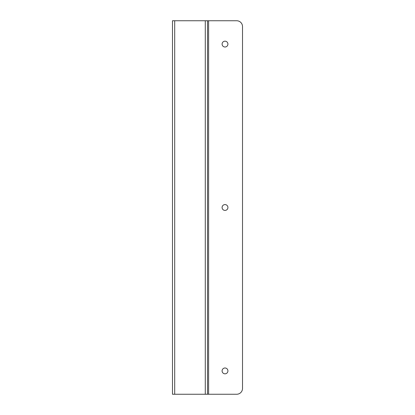 <?xml version="1.0" encoding="UTF-8"?>
<svg xmlns="http://www.w3.org/2000/svg" width="415" height="415" viewBox="0 0 415 415"><rect width="100%" height="100%" fill="white"/><g stroke="black" fill="none" stroke-linecap="round" stroke-linejoin="round"><path stroke-width="0.62" d="M225.008 373.822A2.921 2.921 0 0 1 222.482 369.449A2.921 2.921 0 0 1 227.534 369.449A2.921 2.921 0 0 1 225.008 373.822M225.008 210.415A2.915 2.915 0 0 1 222.482 206.042A2.915 2.915 0 0 1 227.534 206.042A2.915 2.915 0 0 1 225.008 210.415M225.008 47.009A2.921 2.921 0 0 1 222.482 42.636A2.921 2.921 0 0 1 227.534 42.636A2.921 2.921 0 0 1 225.008 47.009M208.6 394.25L236.68 394.25A5.836 5.836 0 0 0 242.516 388.414L242.516 26.586A5.836 5.836 0 0 0 236.68 20.75L205.285 20.75L205.285 394.25L208.6 394.25L208.6 20.75M172.484 26.586L172.484 20.75L174.699 20.75L174.699 394.25L205.285 394.25M174.699 394.25L172.484 394.25L172.484 388.414M174.699 20.75L205.285 20.75M207.5 20.75L207.5 394.25M172.484 20.75L172.484 394.25"/></g></svg>
